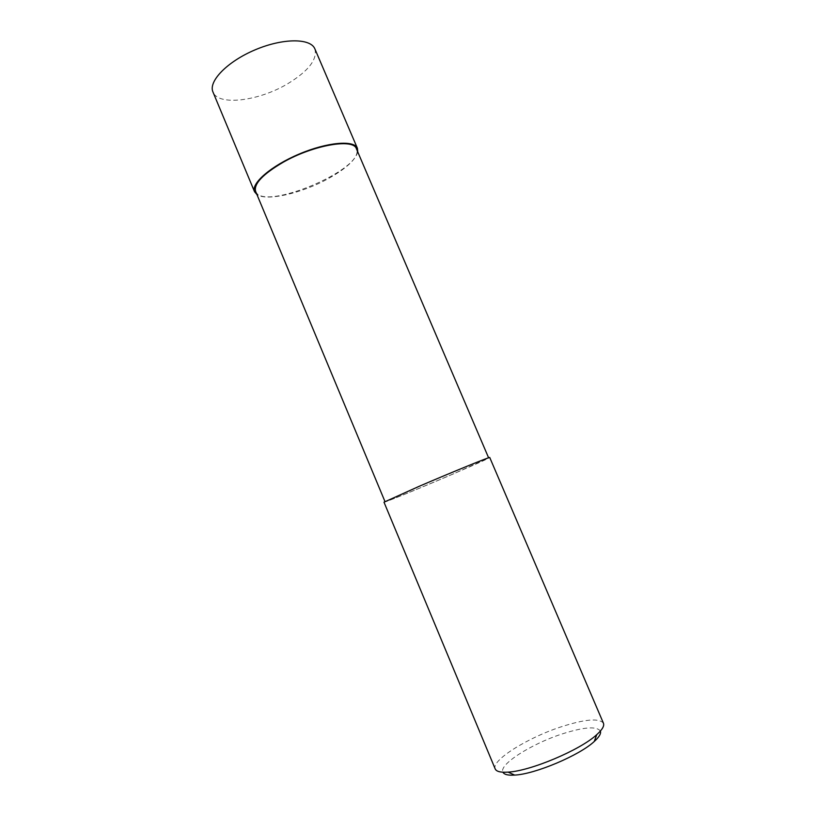 <?xml version="1.0" encoding="UTF-8"?>
<svg xmlns="http://www.w3.org/2000/svg" width="816" height="816" viewBox="0 0 816 816"><rect width="100%" height="100%" fill="white"/><g stroke="black" fill="none" stroke-linecap="round" stroke-linejoin="round"><path stroke-width="0.61" stroke-dasharray="4.08 3.06" d="M603.432 723.2C599.026 717.876 584.633 719.171 560.276 727.107C526.82 738.133 490.977 760.583 495.2 768.927M383.989 502.187C383.612 503.074 421.413 487.631 452.972 474.076L489.743 457.521M600.382 731.054C596.588 725.985 583.613 727.025 561.449 734.165C531.022 744.11 498.647 764.674 502.952 772.211M255.602 191.352C262.793 212.262 366.384 168.504 356.408 148.777M419.546 486.173L385.05 501.748C384.224 503.462 490.487 458.572 488.682 457.97C489.967 456.746 452.217 472.117 419.546 486.173M314.905 48.95C317.455 59.568 308.326 71.206 287.507 83.864C258.764 101.092 218.168 106.264 212.966 92.014M357.755 151.929C355.46 160.099 345.474 169.085 327.797 178.888C301.583 193.361 266.414 201.481 256.918 194.524"/><path stroke-width="1.22" d="M495.2 768.927C496.352 771.548 500.636 772.609 508.062 772.12C530.4 771.079 580.431 749.945 596.751 734.655C602.279 729.677 604.513 725.863 603.432 723.2L489.743 457.521C491.059 456.266 452.533 471.954 419.179 486.305L383.989 502.187L495.2 768.927M502.952 772.211C504.115 774.547 508.021 775.516 514.672 775.088C534.888 774.221 579.554 755.351 594.272 741.469C599.209 736.991 601.249 733.523 600.382 731.054M488.6 457.786L356.408 148.777C353.603 138.149 313.487 144.962 283.264 162.2C262.854 174.155 253.633 183.875 255.602 191.352L384.968 501.554M256.918 194.524L254.551 191.76L212.966 92.014C208.09 81.447 227.287 61.516 255.204 49.807C283.06 37.954 310.733 38.097 314.905 48.95L357.418 148.308L357.755 151.929M254.551 191.76C250.685 183.62 271.045 165.862 299.227 154.02C327.359 142.076 354.287 139.862 357.418 148.308M594.272 741.469L596.751 734.655M514.672 775.088L508.062 772.12"/></g></svg>
